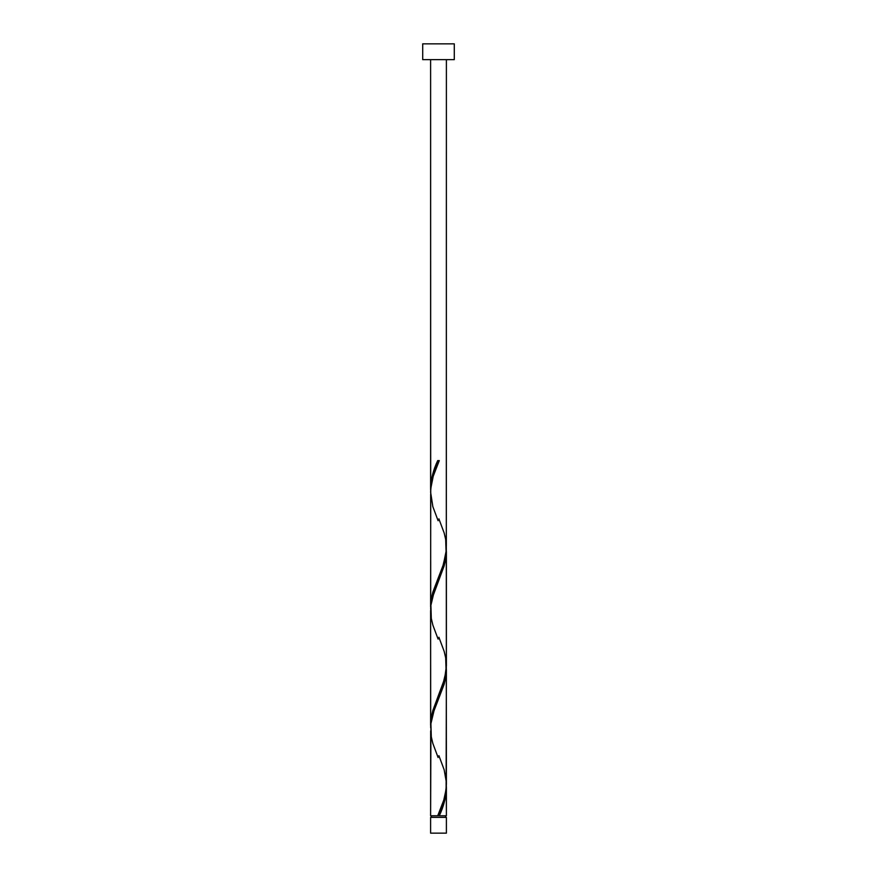 <?xml version="1.0" encoding="UTF-8"?>
<svg xmlns="http://www.w3.org/2000/svg" width="877" height="877" viewBox="0 0 877 877"><rect width="100%" height="100%" fill="white"/><g stroke="black" fill="none" stroke-linecap="round" stroke-linejoin="round"><path stroke-width="1.32" d="M430.607 817.364L430.607 833.15L446.393 833.15L446.393 817.364L430.607 817.364L446.393 817.364L446.393 833.15L430.607 833.15L430.607 817.364M431.396 815.785L431.396 817.364L431.396 815.785M445.604 817.364L445.604 815.785L445.604 817.364M422.714 43.85L422.714 59.636L454.286 59.636L454.286 43.85L422.714 43.85L422.714 59.636L454.286 59.636L454.286 43.85L422.714 43.85M430.695 491.043L430.607 59.636L430.607 488.303L431.298 480.399L433.238 472.484L437.711 460.6L439.289 460.6L433.205 476.332L430.739 488.697L430.607 606.698L432.92 591.92L443.422 564.437L446.305 550.241L446.393 59.636L446.338 545.406M440.506 812.815L439.289 815.785L446.393 815.785L446.393 788.083L444.88 799.956L440.506 812.815M446.305 666.948L446.393 784.29C445.801 794.803 442.907 805.294 437.711 815.785L430.607 815.785L437.711 815.785L443.795 800.054L446.108 789.366L446.393 669.688L444.08 684.466L433.578 711.949L430.936 723.437L430.607 815.785L430.662 730.979M430.695 727.833L430.607 610.491L430.607 725.093L432.92 710.315L444.672 678.59L446.393 665.895L446.393 551.293L444.08 566.071L432.328 597.796L430.936 605.042L430.662 612.584M446.305 785.343L446.393 815.785L439.289 815.785C443.663 806.544 446.031 797.303 446.393 788.083L446.349 786.187M438.895 755.656L444.157 769.743L446.338 782.196M446.305 548.553L446.338 663.801M430.695 609.438L430.662 494.19M438.5 815.785L439.289 815.785L438.5 815.785M437.711 460.6L439.289 460.6L437.711 460.6C433.337 469.842 430.969 479.083 430.607 488.303L430.651 490.199M438.895 518.866L444.157 532.953L445.691 539.53L446.097 552.685L442.94 565.84L432.843 592.15L431.309 598.728L430.651 608.594M438.895 637.261L444.157 651.348L445.691 657.925L446.097 671.08L442.94 684.235L432.843 710.545L431.309 717.123L430.651 726.989M438.478 813.944L437.711 815.785M438.105 757.52L432.843 743.433L431.309 736.855L430.903 723.7L434.06 710.545L444.157 684.235L445.691 677.658L446.349 667.792M438.105 639.125L432.843 625.038L431.309 618.46L430.903 605.305L434.06 592.15L444.157 565.84L445.691 559.263L446.349 549.397M438.105 520.73L432.843 506.643L430.607 492.096C431.199 481.583 434.093 471.092 439.289 460.6L438.522 462.442"/></g></svg>
